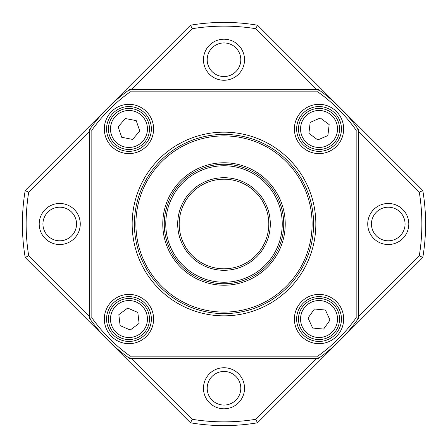 <?xml version="1.0" encoding="UTF-8"?>
<svg xmlns="http://www.w3.org/2000/svg" width="448" height="448" viewBox="0 0 448 448"><rect width="100%" height="100%" fill="white"/><g stroke="black" fill="none" stroke-linecap="round" stroke-linejoin="round"><path stroke-width="0.67" d="M164.265 224A59.735 59.735 0 0 0 224 283.735A59.735 59.735 0 0 0 283.735 224A59.735 59.735 0 0 0 224 164.265A59.735 59.735 0 0 0 164.265 224M162.775 224A61.225 61.225 0 0 0 224 285.225A61.225 61.225 0 0 0 285.225 224A61.225 61.225 0 0 0 224 162.775A61.225 61.225 0 0 0 162.775 224M313.6 224A89.6 89.6 0 0 0 224 134.4A89.6 89.6 0 0 0 134.4 224A89.6 89.6 0 0 0 224 313.6A89.6 89.6 0 0 0 313.6 224M224 312.105A88.105 88.105 0 0 0 312.105 224A88.105 88.105 0 0 0 224 135.895A88.105 88.105 0 0 0 135.895 224A88.105 88.105 0 0 0 224 312.105M321.384 108.567A20.535 20.535 0 0 0 298.637 126.616A20.535 20.535 0 0 0 316.686 149.363A20.535 20.535 0 0 0 339.433 131.314A20.535 20.535 0 0 0 321.384 108.567M321.149 110.606A18.48 18.48 0 0 0 300.675 126.851A18.48 18.48 0 0 0 316.921 147.325A18.48 18.48 0 0 0 337.394 131.079A18.48 18.48 0 0 0 321.149 110.606M310.173 122.388L320.298 118.003L329.162 124.578L327.897 135.542L317.772 139.927L308.907 133.353L310.173 122.388M388.265 240.8A16.8 16.8 0 0 0 405.065 224A16.8 16.8 0 0 0 388.265 207.2A16.8 16.8 0 0 0 371.465 224A16.8 16.8 0 0 0 388.265 240.8M224 76.535A16.8 16.8 0 0 0 240.8 59.735A16.8 16.8 0 0 0 224 42.935A16.8 16.8 0 0 0 207.2 59.735A16.8 16.8 0 0 0 224 76.535M224 405.065A16.8 16.8 0 0 0 240.8 388.265A16.8 16.8 0 0 0 224 371.465A16.8 16.8 0 0 0 207.2 388.265A16.8 16.8 0 0 0 224 405.065M59.735 240.8A16.8 16.8 0 0 0 76.535 224A16.8 16.8 0 0 0 59.735 207.2A16.8 16.8 0 0 0 42.935 224A16.8 16.8 0 0 0 59.735 240.8M224 22.4A201.6 201.6 0 0 0 190.484 25.206L25.206 190.484A201.6 201.6 0 0 0 25.206 257.516L190.484 422.794A201.6 201.6 0 0 0 257.516 422.794L422.794 257.516A201.6 201.6 0 0 0 422.794 190.484L257.516 25.206A201.6 201.6 0 0 0 224 22.4M388.265 244.535A20.535 20.535 0 0 1 367.735 224A20.535 20.535 0 0 1 388.265 203.465A20.535 20.535 0 0 1 408.8 224A20.535 20.535 0 0 1 388.265 244.535M224 80.265A20.535 20.535 0 0 1 203.465 59.735A20.535 20.535 0 0 1 224 39.2A20.535 20.535 0 0 1 244.535 59.735A20.535 20.535 0 0 1 224 80.265M224 408.8A20.535 20.535 0 0 1 203.465 388.265A20.535 20.535 0 0 1 224 367.735A20.535 20.535 0 0 1 244.535 388.265A20.535 20.535 0 0 1 224 408.8M59.735 244.535A20.535 20.535 0 0 1 39.2 224A20.535 20.535 0 0 1 59.735 203.465A20.535 20.535 0 0 1 80.265 224A20.535 20.535 0 0 1 59.735 244.535M89.6 131.37L28.694 192.282A197.865 197.865 0 0 0 28.694 255.718L25.206 257.516M422.794 257.516L419.306 255.718A197.865 197.865 0 0 0 419.306 192.282L422.794 190.484M257.516 25.206L255.718 28.694L316.63 89.6M358.4 131.37L419.306 192.282M131.37 358.4L192.282 419.306A197.865 197.865 0 0 0 255.718 419.306L316.63 358.4M358.4 316.63L419.306 255.718M255.718 28.694A197.865 197.865 0 0 0 192.282 28.694L131.37 89.6M28.694 255.718L89.6 316.63M255.718 419.306L257.516 422.794M190.484 422.794L192.282 419.306M25.206 190.484L28.694 192.282M192.282 28.694L190.484 25.206M112.493 331.296A20.535 20.535 0 0 0 141.221 335.507A20.535 20.535 0 0 0 145.438 306.779A20.535 20.535 0 0 0 116.704 302.562A20.535 20.535 0 0 0 112.493 331.296M114.139 330.07A18.48 18.48 0 0 0 139.994 333.861A18.48 18.48 0 0 0 143.791 308.006A18.48 18.48 0 0 0 117.93 304.209A18.48 18.48 0 0 0 114.139 330.07M130.245 329.997L120.109 325.623L118.832 314.664L127.686 308.073L137.816 312.446L139.098 323.411L130.245 329.997M224 268.8A44.8 44.8 0 0 0 268.8 224A44.8 44.8 0 0 0 224 179.2A44.8 44.8 0 0 0 179.2 224A44.8 44.8 0 0 0 224 268.8M224 177.705A46.295 46.295 0 0 0 177.705 224A46.295 46.295 0 0 0 224 270.295A46.295 46.295 0 0 0 270.295 224A46.295 46.295 0 0 0 224 177.705M224 282.24A58.24 58.24 0 0 0 282.24 224A58.24 58.24 0 0 0 224 165.76A58.24 58.24 0 0 0 165.76 224A58.24 58.24 0 0 0 224 282.24M132.16 224A91.84 91.84 0 0 0 224 315.84A91.84 91.84 0 0 0 315.84 224A91.84 91.84 0 0 0 224 132.16A91.84 91.84 0 0 0 132.16 224M341.438 128.962A22.4 22.4 0 0 1 319.038 151.362A22.4 22.4 0 0 1 296.638 128.962A22.4 22.4 0 0 1 319.038 106.562A22.4 22.4 0 0 1 341.438 128.962M343.678 128.962A24.64 24.64 0 0 1 319.038 153.602A24.64 24.64 0 0 1 294.398 128.962A24.64 24.64 0 0 1 319.038 104.322A24.64 24.64 0 0 1 343.678 128.962M151.362 128.962A22.4 22.4 0 0 1 128.962 151.362A22.4 22.4 0 0 1 106.562 128.962A22.4 22.4 0 0 1 128.962 106.562A22.4 22.4 0 0 1 151.362 128.962M153.602 128.962A24.64 24.64 0 0 1 128.962 153.602A24.64 24.64 0 0 1 104.322 128.962A24.64 24.64 0 0 1 128.962 104.322A24.64 24.64 0 0 1 153.602 128.962M151.362 319.038A22.4 22.4 0 0 1 128.962 341.438A22.4 22.4 0 0 1 106.562 319.038A22.4 22.4 0 0 1 128.962 296.638A22.4 22.4 0 0 1 151.362 319.038M153.602 319.038A24.64 24.64 0 0 1 128.962 343.678A24.64 24.64 0 0 1 104.322 319.038A24.64 24.64 0 0 1 128.962 294.398A24.64 24.64 0 0 1 153.602 319.038M341.438 319.038A22.4 22.4 0 0 1 319.038 341.438A22.4 22.4 0 0 1 296.638 319.038A22.4 22.4 0 0 1 319.038 296.638A22.4 22.4 0 0 1 341.438 319.038M343.678 319.038A24.64 24.64 0 0 1 319.038 343.678A24.64 24.64 0 0 1 294.398 319.038A24.64 24.64 0 0 1 319.038 294.398A24.64 24.64 0 0 1 343.678 319.038M89.6 129.556L89.6 318.444A164.265 164.265 0 0 0 129.556 358.4L318.444 358.4A164.265 164.265 0 0 0 358.4 318.444L358.4 129.556A164.265 164.265 0 0 0 318.444 89.6L129.556 89.6A164.265 164.265 0 0 0 89.6 129.556L91.84 130.262L91.84 317.738A162.025 162.025 0 0 0 130.262 356.16L317.738 356.16A162.025 162.025 0 0 0 356.16 317.738L356.16 130.262A162.025 162.025 0 0 0 317.738 91.84L130.262 91.84A162.025 162.025 0 0 0 91.84 130.262M293.261 89.6L292.706 89.6M296.117 89.6L293.468 89.6M287.398 89.6L286.642 89.6M304.338 89.6L303.582 89.6M266.666 89.6L265.658 89.6M272.737 89.6L270.558 89.6M89.6 318.444L91.84 317.738M129.556 89.6L130.262 91.84M317.738 91.84L318.444 89.6M358.4 129.556L356.16 130.262M356.16 317.738L358.4 318.444M318.444 358.4L317.738 356.16M130.262 356.16L129.556 358.4M108.814 125.031A20.535 20.535 0 0 0 125.031 149.117A20.535 20.535 0 0 0 149.117 132.899A20.535 20.535 0 0 0 132.899 108.814A20.535 20.535 0 0 0 108.814 125.031M110.824 125.423A18.48 18.48 0 0 0 125.423 147.101A18.48 18.48 0 0 0 147.101 132.507A18.48 18.48 0 0 0 132.507 110.824A18.48 18.48 0 0 0 110.824 125.423M121.716 137.29L118.132 126.851L125.378 118.53L136.209 120.641L139.798 131.079L132.546 139.401L121.716 137.29M298.592 317.111A20.535 20.535 0 0 0 317.111 339.478A20.535 20.535 0 0 0 339.478 320.958A20.535 20.535 0 0 0 320.958 298.592A20.535 20.535 0 0 0 298.592 317.111M300.636 317.307A18.48 18.48 0 0 0 317.307 337.434A18.48 18.48 0 0 0 337.434 320.768A18.48 18.48 0 0 0 320.768 300.636A18.48 18.48 0 0 0 300.636 317.307M312.648 328.037L308.05 318.002L314.44 309.002L325.427 310.038L330.025 320.068L323.635 329.067L312.648 328.037"/></g></svg>
